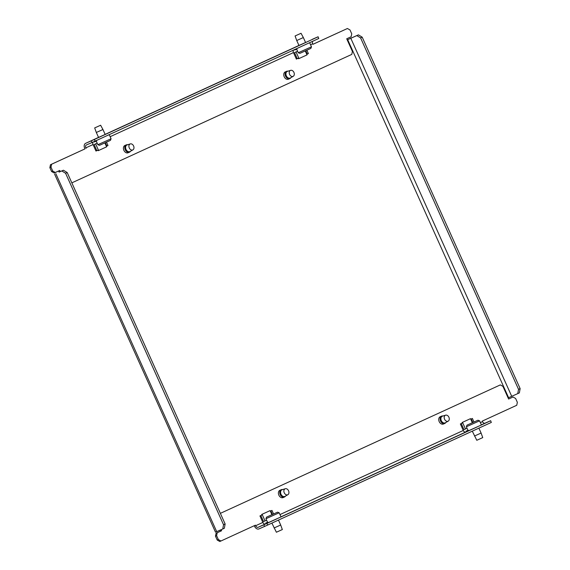 <?xml version="1.0" encoding="UTF-8"?>
<svg xmlns="http://www.w3.org/2000/svg" width="570" height="570" viewBox="0 0 570 570"><rect width="100%" height="100%" fill="white"/><g stroke="black" fill="none" stroke-linecap="round" stroke-linejoin="round"><path stroke-width="0.85" d="M477.974 420.218L466.958 425.17L477.974 420.218L479.57 420.824L481.429 424.956L465.783 432.01A2.415 1.653 65.4 0 1 463.282 430.471L460.361 423.973L462.363 423.054L462.113 422.498L470.507 418.658L462.113 422.498M479.57 420.824L466.353 426.766L466.958 425.17M474.482 436.022L481.094 433.05L482.74 437.603L476.791 440.282L472.295 431.162M277.562 512.173L266.546 517.125L277.562 512.173L279.158 512.779L281.017 516.912L265.371 523.965A2.415 1.653 65.4 0 1 262.87 522.426L259.948 515.928L261.951 515.009L261.701 514.453L270.102 510.613L261.701 514.453M279.158 512.779L265.941 518.721L266.546 517.125M274.07 527.977L280.682 525.006L282.335 529.558L276.386 532.238L271.89 523.118M305.242 44.702L309.09 42.935M311.477 46.804L310.871 48.4L301.352 52.711L299.856 53.352L298.26 52.746L311.477 46.804L309.631 42.686M301.031 33.288L295.082 35.96L301.031 33.288L303.347 37.549L296.735 40.52L298.972 45.486M104.837 136.657L108.678 134.891M111.072 138.759L110.459 140.355L100.947 144.673L99.444 145.307L97.848 144.702L111.072 138.759L109.219 134.641M100.626 125.243L94.677 127.915L100.626 125.243L102.935 129.504L96.323 132.475L98.56 137.441M290.536 77.855A3.627 2.643 -113.7 0 1 290.387 77.948A3.627 2.643 -113.7 0 1 290.23 78.033A3.627 2.643 -113.7 0 1 290.201 78.047A3.627 2.643 -113.7 0 1 286.325 75.81A3.627 2.643 -113.7 0 1 287.259 71.421A3.627 2.643 -113.7 0 1 287.287 71.407A3.627 2.643 -113.7 0 1 287.487 71.336A3.627 2.643 -113.7 0 1 287.722 71.279M290.429 70.424A3.263 2.38 66.3 0 0 289.603 74.392A3.263 2.38 66.3 0 0 293.101 76.373A3.263 2.38 66.3 0 0 293.244 76.302A3.263 2.38 66.3 0 0 293.949 72.447A3.263 2.38 66.3 0 0 290.636 70.345A3.263 2.38 66.3 0 0 290.429 70.424M130.209 151.413A3.627 2.643 -113.7 0 1 130.06 151.513A3.627 2.643 -113.7 0 1 129.896 151.599A3.627 2.643 -113.7 0 1 129.867 151.613A3.627 2.643 -113.7 0 1 125.999 149.376A3.627 2.643 -113.7 0 1 126.932 144.987A3.627 2.643 -113.7 0 1 126.96 144.972A3.627 2.643 -113.7 0 1 127.16 144.901A3.627 2.643 -113.7 0 1 127.395 144.837M130.102 143.989A3.263 2.38 66.3 0 0 129.276 147.958A3.263 2.38 66.3 0 0 132.774 149.939A3.263 2.38 66.3 0 0 132.917 149.867A3.263 2.38 66.3 0 0 133.615 146.005A3.263 2.38 66.3 0 0 130.309 143.911A3.263 2.38 66.3 0 0 130.102 143.989M445.512 422.676A3.627 2.643 -113.7 0 1 445.355 422.776A3.627 2.643 -113.7 0 1 445.199 422.862A3.627 2.643 -113.7 0 1 445.17 422.869A3.627 2.643 -113.7 0 1 441.301 420.639A3.627 2.643 -113.7 0 1 442.227 416.25A3.627 2.643 -113.7 0 1 442.256 416.235A3.627 2.643 -113.7 0 1 442.455 416.164A3.627 2.643 -113.7 0 1 442.691 416.1M445.398 415.252A3.263 2.38 66.3 0 0 444.572 419.221A3.263 2.38 66.3 0 0 448.07 421.202A3.263 2.38 66.3 0 0 448.22 421.13A3.263 2.38 66.3 0 0 448.918 417.269A3.263 2.38 66.3 0 0 445.605 415.174A3.263 2.38 66.3 0 0 445.398 415.252M285.185 496.242A3.627 2.643 -113.7 0 1 285.029 496.342A3.627 2.643 -113.7 0 1 284.872 496.42A3.627 2.643 -113.7 0 1 280.974 494.204A3.627 2.643 -113.7 0 1 281.901 489.815A3.627 2.643 -113.7 0 1 281.929 489.801A3.627 2.643 -113.7 0 1 282.129 489.723A3.627 2.643 -113.7 0 1 282.364 489.666M285.071 488.818A3.263 2.38 66.3 0 0 284.245 492.786A3.263 2.38 66.3 0 0 287.743 494.767A3.263 2.38 66.3 0 0 287.893 494.689A3.263 2.38 66.3 0 0 288.591 490.834A3.263 2.38 66.3 0 0 285.278 488.739A3.263 2.38 66.3 0 0 285.071 488.818M283.133 497.582A3.983 2.907 -113.7 0 1 283.098 497.596A3.983 2.907 -113.7 0 1 278.844 495.138A3.983 2.907 -113.7 0 1 279.863 490.314A3.983 2.907 -113.7 0 1 279.891 490.3A3.983 2.907 -113.7 0 1 279.927 490.286M282.635 489.566A3.983 2.907 66.3 0 0 281.252 489.701A3.983 2.907 66.3 0 0 281.224 489.716A3.983 2.907 66.3 0 0 280.198 494.539A3.983 2.907 66.3 0 0 284.459 496.997A3.983 2.907 66.3 0 0 284.487 496.983A3.983 2.907 66.3 0 0 285.492 496.078M443.46 424.016A3.983 2.907 -113.7 0 1 443.424 424.03A3.983 2.907 -113.7 0 1 439.171 421.572A3.983 2.907 -113.7 0 1 440.19 416.748A3.983 2.907 -113.7 0 1 440.225 416.734A3.983 2.907 -113.7 0 1 440.254 416.72M442.961 416A3.983 2.907 66.3 0 0 441.586 416.136A3.983 2.907 66.3 0 0 441.551 416.15A3.983 2.907 66.3 0 0 440.532 420.981A3.983 2.907 66.3 0 0 444.785 423.439A3.983 2.907 66.3 0 0 444.821 423.424A3.983 2.907 66.3 0 0 445.818 422.512M490.599 420.767L491.34 422.42L490.599 420.767L480.895 425.22M500.332 384.9L220.369 513.356L500.332 384.9L502.925 386.367L508.618 399.036L513.029 397.012L515.622 398.48L517.353 402.334L516.741 405.277L482.27 421.095L482.519 421.643A2.415 1.653 -114.6 0 0 485.02 423.182L490.692 420.696M267.679 525.041L264.565 526.445L263.825 524.792L266.938 523.388L267.679 525.041L491.34 422.42M254.284 525.704L254.519 526.231A4.225 2.886 -114.6 0 0 258.901 528.932L264.565 526.445M266.938 523.388L276.642 518.942M280.483 517.175L477.054 426.987M467.949 430.322L466.025 431.205L466.281 431.782M468.291 430.207L466.025 431.205M267.537 522.277L265.613 523.16L265.877 523.737M267.886 522.163L265.613 523.16M263.825 524.792L258.153 527.279A2.415 1.653 65.4 0 1 255.652 525.74L255.41 525.184L220.939 541.001L218.346 539.534L217.213 540.032L219.806 541.5L220.939 541.001M461.237 423.567L463.952 429.609L465.462 428.946L462.491 422.334M470.507 418.658L472.323 422.698M467.008 428.234L465.462 428.946M470.756 419.199L472.38 418.451L473.962 421.964M272.424 514.432L270.85 510.927M260.825 515.522L263.54 521.564L265.05 520.902L262.086 514.29M220.041 530.193L220.497 531.212L216.087 533.235L215.474 536.178L217.213 540.032M513.029 397.012L508.611 399.014M472.829 422.47L471.255 418.971M270.102 510.613L271.918 514.653M266.603 520.189L265.05 520.902M270.344 511.155L271.976 510.407L273.55 513.926M215.474 536.178L216.607 535.679L217.22 532.743L221.63 530.72L221.174 529.694M221.63 530.72L220.497 531.212M217.22 532.743L216.087 533.235M218.346 539.534L216.607 535.679M288.484 79.194A3.983 2.907 -113.7 0 1 288.456 79.209A3.983 2.907 -113.7 0 1 284.195 76.751A3.983 2.907 -113.7 0 1 285.221 71.92A3.983 2.907 -113.7 0 1 285.249 71.906A3.983 2.907 -113.7 0 1 285.285 71.891M287.993 71.172A3.983 2.907 66.3 0 0 286.61 71.307A3.983 2.907 66.3 0 0 286.582 71.321A3.983 2.907 66.3 0 0 285.556 76.152A3.983 2.907 66.3 0 0 289.817 78.61A3.983 2.907 66.3 0 0 289.845 78.596A3.983 2.907 66.3 0 0 290.85 77.684M127.666 144.737A3.983 2.907 66.3 0 0 126.284 144.873A3.983 2.907 66.3 0 0 126.248 144.887A3.983 2.907 66.3 0 0 125.229 149.718A3.983 2.907 66.3 0 0 129.49 152.176L128.129 152.767A3.983 2.907 -113.7 0 1 128.129 152.767A3.983 2.907 -113.7 0 1 123.868 150.309A3.983 2.907 -113.7 0 1 124.894 145.485A3.983 2.907 -113.7 0 1 124.923 145.471A3.983 2.907 -113.7 0 1 124.958 145.457M129.49 152.176A3.983 2.907 66.3 0 0 129.518 152.162A3.983 2.907 66.3 0 0 130.523 151.25M305.57 42.494L298.958 45.465M105.158 134.449L98.546 137.42M95.133 141.111L92.019 142.507L91.278 140.854L94.392 139.458L95.133 141.111L318.794 38.482L318.046 36.829L94.392 139.458M91.278 140.854L85.607 143.341A4.225 2.886 -114.6 0 0 85.578 143.355A4.225 2.886 -114.6 0 0 84.695 148.357L84.944 148.905L50.474 164.723L49.861 167.666L50.994 167.167L51.606 164.224L84.944 148.905M86.077 148.414L85.828 147.858A2.415 1.653 65.4 0 1 86.334 145.001A2.415 1.653 65.4 0 1 86.348 144.994L92.019 142.507M318.046 36.829L318.794 38.482M312.41 39.273A4.225 2.886 65.4 0 1 312.445 39.259A4.225 2.886 65.4 0 1 312.474 39.245L318.138 36.758M293.172 48.101A4.225 2.886 -114.6 0 1 293.201 48.087A4.225 2.886 -114.6 0 1 293.237 48.072L298.944 45.422M92.76 140.056A4.225 2.886 -114.6 0 1 92.796 140.042A4.225 2.886 -114.6 0 1 92.825 140.028L98.532 137.384M94.121 141.56L94.307 141.98L96.572 140.982M294.533 49.619L294.719 50.025L296.984 49.027M98.596 150.516L95.625 143.904L94.114 144.566L96.836 150.63L97.969 150.131L98.218 150.679L106.611 146.839L104.859 142.928M95.625 143.904L97.171 143.198M94.114 144.566L97.157 143.17M106.49 142.194L107.994 145.535L106.362 146.276M107.994 145.535L106.854 146.027L105.365 142.7M106.355 146.262L106.854 146.027M95.96 151.029L96.836 150.63M97.969 150.131L95.967 151.05L93.045 144.552A2.415 1.653 65.4 0 1 93.138 142.001M296.364 59.073L297.248 58.674L294.526 52.611L297.568 51.215L294.526 52.611M306.76 54.307L307.266 54.072L305.769 50.744M312.766 41.247A2.415 1.653 -114.6 0 0 312.695 43.769L312.944 44.318L347.415 28.5L312.93 44.296M58.603 170.986L59.116 172.119M51.592 171.52L54.186 172.988L55.319 172.489L52.725 171.021L51.592 171.52L49.861 167.666M297.248 58.674L298.381 58.176L298.63 58.724L307.023 54.884L305.264 50.972M299.008 58.56L296.037 51.948M306.902 50.238L308.399 53.573L306.774 54.321M308.399 53.573L307.266 54.072M298.381 58.176L296.379 59.095L293.457 52.597A2.415 1.653 65.4 0 1 293.529 50.075M347.415 28.5L350.009 29.968L351.74 33.822L351.127 36.765L346.717 38.788L352.41 51.457L351.797 54.392L71.834 182.856M60.249 171.62L59.729 170.466L55.319 172.489M51.606 164.224L50.474 164.723M50.994 167.167L52.725 171.021M517.752 393.642L518.536 389.346L520.139 388.612L519.356 392.908L508.112 397.917M225.136 523.965L224.352 528.269L222.749 529.003L223.533 524.706L225.136 523.965L67.196 172.532L65.593 173.266L223.533 524.706M65.593 173.266L61.838 170.957L63.441 170.223L67.196 172.532M59.081 172.04L61.838 170.957M54.592 174.121L215.503 532.166L222.749 529.003M360.596 37.905L356.841 35.596L358.445 34.863L362.199 37.171L360.596 37.905L518.536 389.346M347.201 39.872L356.841 35.596M362.199 37.171L520.139 388.612M63.441 170.223L59.088 172.069M358.445 34.863L347.194 39.843M481.379 424.849L485.02 423.182M280.974 516.812L465.783 432.01M258.153 527.279L265.371 523.965M279.97 514.582L463.282 430.471M480.382 422.626L482.519 421.643M255.652 525.74L262.87 522.426M293.237 48.072L105.129 134.385L293.201 48.087M92.825 140.028L85.607 143.341M293.457 52.597L110.145 136.7M93.045 144.552L85.828 147.858M312.695 43.769L310.557 44.745M55.796 173.608L216.707 531.653M350.792 38.247L511.71 396.3M347.679 39.651L508.597 397.696M478.886 428.134L481.094 433.05M467.963 430.357L466.353 426.766M278.474 520.089L280.682 525.006M267.551 522.312L265.941 518.721M295.082 35.96L296.735 40.52M305.577 42.515L303.347 37.549M296.649 49.17L298.26 52.746M94.677 127.915L96.323 132.475M105.172 134.47L102.935 129.504M96.245 141.125L97.848 144.702M290.636 70.345L287.487 71.336M293.244 76.302L290.387 77.948M130.309 143.911L127.16 144.901M132.917 149.867L130.06 151.513M445.605 415.174L442.455 416.164M448.22 421.13L445.355 422.776M285.278 488.739L282.129 489.723M287.893 494.689L285.029 496.342M283.098 497.596L284.459 496.997M443.424 424.03L444.785 423.439M440.225 416.734L441.586 416.136M279.891 490.3L281.252 489.701M285.249 71.906L286.61 71.307M124.923 145.471L126.284 144.873M288.456 79.209L289.817 78.61M92.796 140.042L85.578 143.355"/></g></svg>
